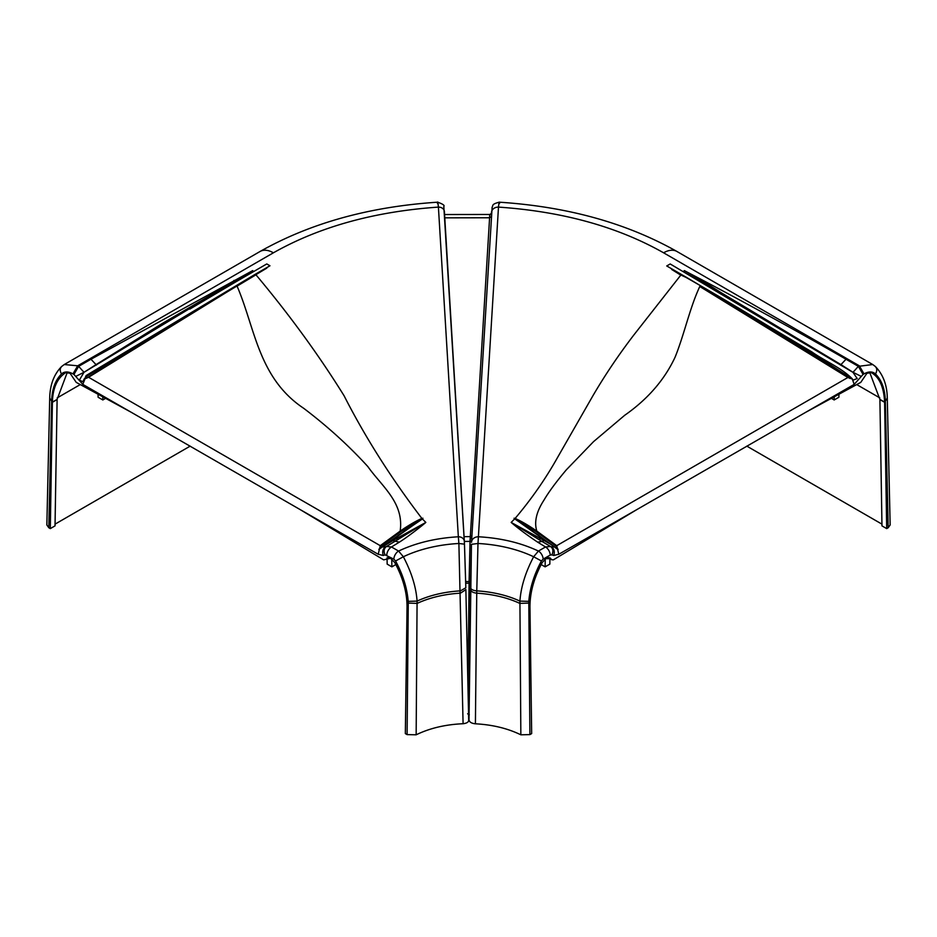 <?xml version="1.0" encoding="UTF-8"?>
<svg xmlns="http://www.w3.org/2000/svg" width="937" height="937" viewBox="0 0 937 937"><rect width="100%" height="100%" fill="white"/><g stroke="black" fill="none" stroke-linecap="round" stroke-linejoin="round"><path stroke-width="1.41" d="M88.265 377.119L162.148 331.007L266.834 268.076L86.579 376.299L85.033 378.747L88.57 377.271L84.307 378.759L82.831 381.734L79.387 380.071L84.002 372.305L96.031 364.61L90.983 359.246L78.649 366.355L84.002 372.294L234.906 281.299L235.304 282.178L189.813 309.116M421.896 518.442C391.291 478.362 365.348 437.462 344.078 395.754C318.873 355.158 289.51 314.844 255.965 274.81L237.061 286.113C255.122 327.751 258.167 377.974 303.74 408.333C327.657 426.487 349.009 445.883 367.808 466.532C382.038 486.643 404.198 502.677 400.169 531.092C408.837 525.165 416.075 520.949 421.896 518.442L422.892 518.243L422.4 518.969L398.213 535.472L396.292 538.658L425.843 522.424L422.4 518.969L422.927 518.231L421.896 518.442M235.304 282.178L266.776 263.941L269.961 265.78L254.747 274.576L266.705 268.193L255.778 274.74M96.37 365.102L96.031 364.61L162.277 323.476L252.697 270.594L90.983 359.246M399.338 542.16C407.197 537.264 420.526 527.016 425.843 522.424L386.501 546.47L391.49 546.974L399.338 542.16L392.884 540.579L383.643 546.201L385.259 546.95L386.501 546.47C383.889 548.426 383.42 551.237 385.107 554.88L393.856 559.143A6.676 3.853 -60 0 1 398.576 551.061L403.355 556.754L395.566 560.982L393.856 559.143M421.99 518.548L400.661 531.736L400.169 531.092L380.258 545.674L378.22 554.271L300.238 509.634L383.643 559.857L390.542 558.288L394.793 562.587C402.969 577.778 407.056 592.535 407.045 606.86L405.334 733.589L407.103 734.608L416.157 734.807L417.082 601.109C416.122 587.159 411.554 572.378 403.355 556.754A102.309 59.066 180 0 1 458.884 543.483L458.345 536.784A6.009 4.896 -3.5 0 1 464.342 541.328L464.342 541.328A6.009 4.896 -3.5 0 1 464.354 541.481L464.471 544.163L458.884 543.483L463.089 723.727C466.802 723.282 468.664 722.087 468.687 720.155L465.876 589.631L460.454 593.168A81.812 47.225 180 0 0 417.164 603.393L408.263 603.065L408.204 601.355C407.103 588.003 402.898 574.557 395.566 560.982M464.33 541.164L444.407 211.797A6.009 4.896 176.5 0 0 444.407 211.645L444.407 211.645A6.009 4.896 176.5 0 0 438.411 207.1C437.907 201.888 437.591 200.682 437.474 203.505M273.405 252.803A26.693 15.414 60 0 0 260.064 251.479L64.266 364.528L77.689 365.805L273.405 252.803C319.435 226.777 374.437 211.539 438.411 207.1L458.345 536.784C435.939 538.084 416.016 542.839 398.576 551.061L391.49 546.974A6.676 3.853 120 0 0 386.77 555.055M398.084 535.425L422.224 518.934M398.248 539.489L396.292 538.658L392.884 540.579M389.792 557.269L388.902 557.667M387.988 557.62L386.922 557.948M84.002 372.294L75.71 376.416L73.941 374.437L78.649 366.355L77.689 365.805L72.969 373.886C68.284 371.31 64.466 371.333 61.514 373.968C59.535 370.525 59.851 367.831 62.451 365.898M253.494 271.613L252.697 270.594L234.402 280.995M385.763 544.631L398.213 535.472L379.11 549.152L380.762 546.271L380.258 545.674L88.57 377.271M236.745 286.019L88.652 377.213M416.977 522.565L383.643 546.201M385.107 554.88L383.28 555.489C382.132 551.846 382.8 549.012 385.259 546.95L382.671 546.915M300.238 509.634L82.819 384.393L85.033 378.747M465.865 589.549L468.687 720.155M61.514 373.968C55.295 380.117 52.015 389.124 51.664 400.989L48.806 527.742L50.305 528.609L52.39 402.102C52.812 388.012 57.251 378.185 65.742 372.61L70.052 373.266L76.237 382.378L130.395 411.823M380.762 546.271L400.661 531.736M463.089 723.727C445.38 724.5 429.743 728.201 416.157 734.807M190.211 446.106L55.049 524.146M52.378 402.313L57.11 399.549L55.025 525.88L50.305 528.609M48.806 527.742L46.85 524.966L49.708 398.213L51.664 400.989M67.347 372.223L57.11 399.373L52.39 402.102M105.612 398.354L102.824 399.958L102.777 396.831M98.057 394.301L98.104 397.241L102.824 399.958M395.847 564.554L391.877 566.85L391.76 559.038M387.075 558.827L387.157 564.121L391.877 566.85M52.39 402.266L57.11 399.373M84.869 378.501L86.11 375.561L255.286 274.248M537.662 542.16L541.984 541.434L550.499 546.47L545.51 546.974L537.662 542.16C527.297 535.25 518.454 528.667 511.157 522.424L514.6 518.969L514.073 518.231L515.104 518.442L536.339 531.736L536.831 531.092L556.742 545.674L847.891 377.482L699.775 286.499C689.491 308.706 684.42 334.064 675.097 357.173C664.509 379.836 647.713 399.209 624.698 415.29L593.566 441.62L566.37 469.788C556.133 481.946 548.66 492.089 543.917 500.217C536.362 511.86 534.008 522.155 536.831 531.092C528.163 525.165 520.925 520.949 515.104 518.442C531.384 499.187 545.451 479.018 557.304 457.924L592.781 395.988C604.763 375.456 618.385 355.205 633.646 335.235L680.789 275.127L671.712 269.481L686.341 277.305L666.734 265.956L670.189 263.965L852.975 372.364L858.351 366.355L846.017 359.246L840.969 364.61L852.998 372.294L861.29 376.416L863.059 374.437L858.351 366.355L872.734 364.528L676.936 251.479A26.693 15.414 -60 0 0 663.595 252.803C617.553 226.731 562.516 211.493 498.484 207.1A7.004 5.716 -176.5 0 0 491.492 212.394L491.492 212.394A7.004 5.716 -176.5 0 0 491.48 212.629M700.068 286.406L784.328 337.355L847.704 377.014M840.594 365.149L840.969 364.61L684.303 270.594L703.09 280.421C750.478 305.485 802.107 333.9 846.017 359.246M515.01 518.548L538.787 535.472L540.708 538.658L511.157 522.424L541.984 541.434L544.116 540.579L551.237 544.631L553.357 546.201L551.741 546.95L550.499 546.47C553.111 548.426 553.58 551.237 551.893 554.88L550.23 555.055A6.676 3.853 -120 0 0 545.51 546.974L538.424 551.061A6.676 3.853 60 0 1 543.144 559.143L550.23 555.055M499.55 203.505C499.351 200.811 498.988 202.005 498.484 207.1L477.987 543.483L476.769 590.884A81.964 47.318 180 0 1 519.918 601.109C520.878 587.159 525.446 572.378 533.645 556.754L538.424 551.061C520.96 542.828 501.002 538.061 478.538 536.772A7.004 5.716 3.5 0 0 471.545 542.078L471.545 542.078A7.004 5.716 3.5 0 0 471.534 542.312L471.815 537.569L470.128 538.974L470.034 541.387L471.686 541.27M676.936 251.479C626.619 223.076 567.4 206.644 499.28 202.193C490.789 204.313 493.471 205.847 492.136 207.112L471.815 537.569M538.916 535.425L514.776 518.934M538.752 539.489L540.708 538.658L544.116 540.579M470.444 589.244L469.015 719.628C469.238 721.994 471.37 723.387 475.41 723.797C492.546 724.723 507.69 728.4 520.843 734.807L529.897 734.608L531.666 733.589L529.955 606.86C529.944 592.535 534.031 577.778 542.207 562.587L545.838 558.651L550.897 558.71L550.078 557.948M551.237 544.631L538.787 535.472L557.246 549.07L557.89 549.152L556.238 546.271L556.742 545.674L558.78 554.271L636.762 509.634L553.357 559.857L551.6 559.694L549.012 557.62M547.208 557.269L548.098 557.667M469.015 719.628L471.452 544.327L477.987 543.483A102.309 59.066 180 0 1 533.645 556.754L541.434 560.982L543.144 559.143M491.41 213.777L489.7 215.323L489.594 217.771L491.246 216.599M683.495 271.636L684.303 270.594L702.094 281.299L701.684 282.213M748.405 309.889L702.598 280.995M520.023 522.565L553.357 546.201M551.893 554.88L553.72 555.489C554.868 551.846 554.2 549.012 551.741 546.95L554.329 546.915M636.762 509.634L854.181 384.393L852.307 379.052L847.891 377.482L851.756 378.689C797.2 343.118 741.987 309.386 686.13 277.457L680.965 275.056M520.843 734.807L519.918 601.109L528.796 601.355C529.897 588.003 534.113 574.545 541.434 560.982M467.61 713.795L469.308 714.79M663.595 252.803L859.311 365.805L864.031 373.886C868.716 371.31 872.534 371.333 875.486 373.968C881.705 380.117 884.985 389.124 885.336 400.989L888.194 527.742L886.695 528.609L884.61 402.102C883.849 387.016 879.398 377.178 871.258 372.61L866.948 373.266L860.763 382.378L806.605 411.823M685.474 276.778L811.711 351.832C824.876 361.167 841.297 367.62 852.342 378.899L853.092 380.129L857.191 378.536L852.975 372.364M852.354 378.923L851.745 378.794M556.238 546.271L536.339 531.736M746.789 446.106L881.951 524.146M884.622 402.313L879.902 399.584L881.975 525.88L886.695 528.609M888.194 527.742L890.15 524.966L887.292 398.213C887.14 385.189 883.169 374.624 875.392 366.531L872.734 364.528M869.653 372.223L879.89 399.373L884.61 402.102M831.4 398.354L834.176 399.958L838.896 397.241L838.943 394.301M834.223 396.831L834.176 399.958M541.153 564.554L545.123 566.85L549.843 564.121L549.925 558.827M545.24 559.038L545.123 566.85M884.61 402.266L879.89 399.373M852.342 378.899L851.756 378.689M86.11 375.561L86.579 376.299A1.171 0.703 -113.8 0 0 87.68 377.47M378.829 549.457L422.927 518.231M235.082 281.194L233.922 280.421M383.28 555.489L378.22 554.271M407.103 734.608L408.263 603.065M408.204 601.355L417.082 601.109A81.964 47.318 180 0 1 460.418 590.872L465.83 587.768L464.471 544.163L443.81 206.433C444.864 205.414 442.826 204.008 437.684 202.193C369.576 206.644 310.37 223.076 260.064 251.479M82.819 384.393L75.71 376.416M73.941 374.437L72.969 373.886M57.145 397.92L80.16 384.638M558.171 549.457L514.073 518.231M701.918 281.194L703.09 280.421M553.72 555.489L558.78 554.271M529.897 734.608L528.796 601.355M464.061 536.655L470.304 536.608L470.128 538.974M444.782 217.841L489.594 217.771L470.304 536.608L471.967 535.437M875.486 373.968C877.465 370.525 877.149 367.831 874.549 365.898M470.444 589.127L470.468 587.312C470.679 589.279 472.787 590.474 476.769 590.884L476.746 593.18A81.812 47.225 180 0 1 519.836 603.393L528.737 603.065M470.761 582.392L469.097 581.537L470.034 541.387L464.354 541.434M470.737 584.173L469.074 583.177L469.097 581.537L465.677 581.561M465.712 583.201L469.074 583.177L467.938 685.193M470.444 589.01C470.655 591.329 472.752 592.711 476.746 593.18L475.41 723.797M885.336 400.989L887.292 398.213M854.181 384.393L861.29 376.416M863.059 374.437L864.031 373.886M879.855 397.92L856.84 384.638M64.266 364.528L61.608 366.531C53.924 374.378 49.954 384.931 49.708 398.213M465.83 587.827L464.471 544.151M86.497 378.267L162.148 330.995M470.456 587.405L471.452 544.303M444.583 214.538L489.84 214.479L491.48 213.308M784.363 337.379L849.847 378.396M786.541 338.714L784.328 337.355"/></g></svg>
